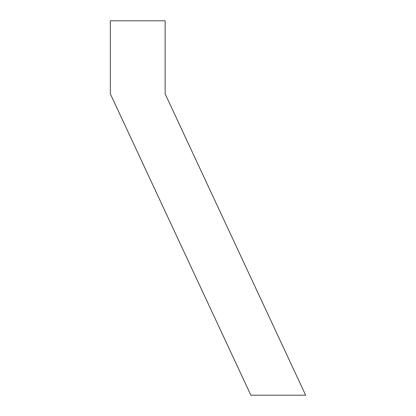 <?xml version="1.0" encoding="UTF-8"?>
<svg xmlns="http://www.w3.org/2000/svg" width="416" height="416" viewBox="0 0 416 416"><rect width="100%" height="100%" fill="white"/><g stroke="black" fill="none" stroke-linecap="round" stroke-linejoin="round"><path stroke-width="0.62" d="M110.344 93.855L250.864 395.2L305.656 395.2L165.136 93.855L165.136 20.8L110.344 20.8L110.344 93.855L110.344 20.8L165.136 20.8L165.136 93.855L305.656 395.2L250.864 395.2L110.344 93.855"/></g></svg>
